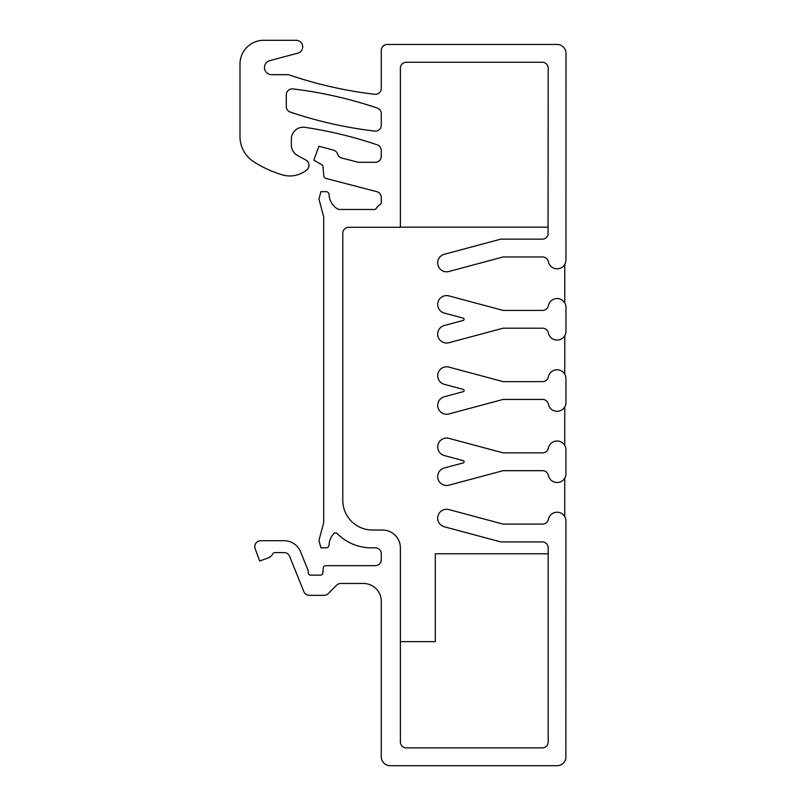 <?xml version="1.0" encoding="UTF-8"?>
<svg xmlns="http://www.w3.org/2000/svg" width="806" height="806" viewBox="0 0 806 806"><rect width="100%" height="100%" fill="white"/><g stroke="black" fill="none" stroke-linecap="round" stroke-linejoin="round"><path stroke-width="1.21" d="M565.872 758.275L565.923 519.93A8.906 8.906 0 0 0 548.372 519.346A5.934 5.934 0 0 1 542.559 524.102L503.085 524.102L448.912 509.583A8.906 8.906 0 0 0 437.779 517.019A8.906 8.906 0 0 0 444.297 526.781L500.738 541.904L542.257 541.904A5.934 5.934 0 0 1 548.191 547.838L548.191 741.953A5.934 5.934 0 0 1 542.257 747.887L406.315 747.887A5.934 5.934 0 0 1 400.38 741.953L400.38 547.838A17.813 17.813 0 0 0 382.568 530.036L372.483 530.036A29.681 29.681 0 0 1 342.802 500.355L342.802 233.226A5.934 5.934 0 0 1 348.736 227.292L400.38 227.292L400.38 68.198A5.934 5.934 0 0 1 406.315 62.264L542.257 62.264A5.934 5.934 0 0 1 548.191 68.198L548.05 234.506A5.934 5.934 0 0 1 542.257 239.16L500.738 239.16L444.297 254.283A8.906 8.906 0 0 0 446.605 271.793A8.906 8.906 0 0 0 448.912 271.491L503.085 256.973L542.559 256.973A5.934 5.934 0 0 1 548.372 261.718A8.906 8.906 0 0 0 565.963 260.721L566.003 53.357A8.906 8.906 0 0 0 557.097 44.451L387.212 44.451A5.934 5.934 0 0 0 381.278 50.395L381.278 88.388A5.934 5.934 0 0 1 374.649 94.282A415.533 415.533 0 0 1 289.435 74.998A5.934 5.934 0 0 0 287.52 74.676L271.592 74.676A7.123 7.123 0 0 1 269.748 60.672L297.877 53.136A6.529 6.529 0 0 0 296.185 40.3L263.743 40.3A23.747 23.747 0 0 0 239.997 64.047L239.997 136.698A29.681 29.681 0 0 0 253.618 161.653A112.79 112.79 0 0 0 282.171 174.821A26.709 26.709 0 0 0 307.388 169.401A17.813 17.813 0 0 0 307.852 168.807A5.934 5.934 0 0 0 305.937 160.072L297.515 155.447A11.868 11.868 0 0 1 291.359 145.04L291.359 139.106A11.868 11.868 0 0 1 304.99 127.358A415.533 415.533 0 0 1 376.664 144.657A5.934 5.934 0 0 1 381.248 150.44L381.248 156.374A5.934 5.934 0 0 1 375.314 162.308L358.287 162.308L341.734 158.006A5.934 5.934 0 0 1 337.573 154.067A5.934 5.934 0 0 0 333.452 150.128L318.924 146.239L313.846 160.152L321.796 164.736A2.378 2.378 0 0 1 322.974 166.59L323.78 175.839A2.972 2.972 0 0 0 325.987 178.458L376.835 191.657A5.934 5.934 0 0 1 381.278 197.41L381.278 202.518A2.378 2.378 0 0 1 380.029 204.603A8.906 8.906 0 0 0 376.402 208.23A2.378 2.378 0 0 1 374.316 209.479L340.102 209.479A5.934 5.934 0 0 1 336.727 208.432A17.813 17.813 0 0 1 329.06 194.508A2.972 2.972 0 0 0 326.087 191.677L320.929 191.677L318.944 199.082L323.7 216.834L323.7 522.681L318.944 540.433L320.929 547.838L326.087 547.838A2.972 2.972 0 0 0 329.06 544.997A17.813 17.813 0 0 1 333.815 533.602A2.378 2.378 0 0 1 337.251 533.562A47.494 47.494 0 0 0 371.193 547.838L375.344 547.838A5.934 5.934 0 0 1 381.278 553.782L381.278 559.717A5.934 5.934 0 0 1 375.344 565.651L325.674 565.651A2.378 2.378 0 0 0 323.317 567.817L322.863 572.985A2.378 2.378 0 0 1 320.496 575.152L310.642 575.152A2.378 2.378 0 0 1 308.265 572.774L308.265 571.414A2.972 2.972 0 0 0 308.053 570.305L300.618 551.868A17.813 17.813 0 0 0 284.105 540.715L260.741 540.715A5.934 5.934 0 0 0 255.159 548.685L259.653 561.036L268.025 557.994A8.906 8.906 0 0 0 272.821 553.843A2.378 2.378 0 0 1 274.906 552.594L284.105 552.594A5.934 5.934 0 0 1 289.606 556.311L303.842 591.614A5.934 5.934 0 0 0 309.343 595.332L324.022 595.332A5.934 5.934 0 0 0 328.223 593.589L336.616 585.196A5.934 5.934 0 0 1 340.817 583.463L363.476 583.463A17.813 17.813 0 0 1 381.278 601.266L381.278 756.794A8.906 8.906 0 0 0 390.185 765.7L557.097 765.7A8.906 8.906 0 0 0 565.872 758.275M292.931 88.942A5.934 5.934 0 0 0 286.301 94.836L286.301 106.473A5.934 5.934 0 0 0 290.341 112.105A415.533 415.533 0 0 0 374.649 131.086A5.934 5.934 0 0 0 381.278 125.182L381.278 113.676A5.934 5.934 0 0 0 377.248 108.054A415.533 415.533 0 0 0 292.931 88.942M564.734 516.555L564.744 478.21M444.297 467.984A8.906 8.906 0 0 0 446.605 485.494A8.906 8.906 0 0 0 448.912 485.192L503.085 470.674L542.559 470.674A5.934 5.934 0 0 1 548.372 475.419A8.906 8.906 0 0 0 565.923 474.774L565.933 448.791A8.906 8.906 0 0 0 548.372 448.116A5.934 5.934 0 0 1 542.559 452.861L503.085 452.861L448.912 438.353A8.906 8.906 0 0 0 437.779 445.789A8.906 8.906 0 0 0 444.297 455.551L463.218 460.619A1.189 1.189 0 0 1 463.218 462.916L444.297 467.984A8.906 8.906 0 0 0 446.605 485.494A8.906 8.906 0 0 0 448.912 485.192M564.744 445.335L564.754 406.949A8.906 8.906 0 0 1 557.097 411.312A8.906 8.906 0 0 0 565.943 403.443L565.943 377.671A8.906 8.906 0 0 0 548.372 376.876A5.934 5.934 0 0 1 542.559 381.631L503.085 381.631L448.912 367.113A8.906 8.906 0 0 0 437.779 374.548A8.906 8.906 0 0 0 444.297 384.321L463.218 389.389A1.189 1.189 0 0 1 463.218 391.686L444.297 396.754A8.906 8.906 0 0 0 446.605 414.254A8.906 8.906 0 0 0 448.912 413.952L503.085 399.433L542.559 399.433A5.934 5.934 0 0 1 548.372 404.189A8.906 8.906 0 0 0 557.097 411.312A8.906 8.906 0 0 1 548.372 404.189M564.754 374.125L564.764 335.699M444.297 325.513A8.906 8.906 0 0 0 446.605 343.024A8.906 8.906 0 0 0 448.912 342.721L503.085 328.203L542.559 328.203A5.934 5.934 0 0 1 548.372 332.959A8.906 8.906 0 0 0 565.953 332.092L565.953 306.562A8.906 8.906 0 0 0 548.372 305.645A5.934 5.934 0 0 1 542.559 310.401L503.085 310.401L448.912 295.883A8.906 8.906 0 0 0 437.779 303.318A8.906 8.906 0 0 0 444.297 313.081L463.218 318.148A1.189 1.189 0 0 1 463.218 320.445L444.297 325.513A8.906 8.906 0 0 0 446.605 343.024A8.906 8.906 0 0 0 448.912 342.721M564.774 302.915L564.774 264.439M548.191 553.782L435.3 553.782L435.3 641.636L400.38 641.636M444.297 396.754A8.906 8.906 0 0 0 446.605 414.254A8.906 8.906 0 0 0 448.912 413.952M400.38 227.171L548.191 227.171"/></g></svg>
